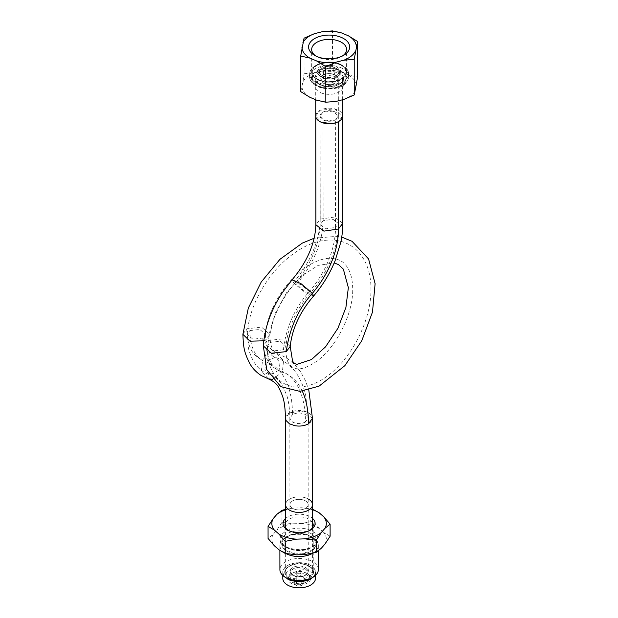 <?xml version="1.0" encoding="UTF-8"?>
<svg xmlns="http://www.w3.org/2000/svg" width="618" height="618" viewBox="0 0 618 618"><rect width="100%" height="100%" fill="white"/><g stroke="black" fill="none" stroke-linecap="round" stroke-linejoin="round"><path stroke-width="0.46" stroke-dasharray="3.09 2.32" d="M320.07 116.084A9.131 5.276 179.9 0 1 320.07 115.991A9.131 5.276 179.9 0 1 329.116 110.699A9.131 5.276 179.9 0 1 338.332 115.875A9.131 5.276 179.9 0 1 338.34 115.968A9.131 5.276 179.9 0 1 329.294 121.259A9.131 5.276 179.9 0 1 320.07 116.084M338.764 71.943A9.61 5.554 179.9 0 1 329.332 77.613A9.61 5.554 179.9 0 1 319.545 72.167A9.61 5.554 179.9 0 1 322.364 68.127A9.61 5.554 179.9 0 1 335.937 68.111A9.61 5.554 179.9 0 1 338.764 71.943M339.73 72.715A10.576 6.11 179.9 0 1 336.625 77.157A10.576 6.11 179.9 0 1 321.7 77.18A10.576 6.11 179.9 0 1 318.587 72.963A10.576 6.11 179.9 0 1 321.692 68.513A10.576 6.11 179.9 0 1 336.617 68.498A10.576 6.11 179.9 0 1 339.73 72.715M317.621 72.182A11.533 6.667 179.9 0 1 328.946 65.384A11.533 6.667 179.9 0 1 340.688 71.92A11.533 6.667 179.9 0 1 337.304 76.771A11.533 6.667 179.9 0 1 321.02 76.787A11.533 6.667 179.9 0 1 317.621 72.182M312.345 78.525A16.825 9.726 -0.1 0 0 329.324 88.057A16.825 9.726 -0.1 0 0 345.987 78.308A16.825 9.726 -0.1 0 0 345.987 78.138A16.825 9.726 -0.1 0 0 329 68.606A16.825 9.726 -0.1 0 0 312.337 78.347A16.825 9.726 -0.1 0 0 312.345 78.525M345.98 71.866A16.825 9.726 179.9 0 1 345.98 72.036A16.825 9.726 179.9 0 1 329.317 81.777A16.825 9.726 179.9 0 1 312.337 72.244A16.825 9.726 179.9 0 1 312.337 72.074A16.825 9.726 179.9 0 1 329 62.333A16.825 9.726 179.9 0 1 345.98 71.866M334.933 78.262A5.771 3.337 -0.1 0 0 329.108 74.994A5.771 3.337 -0.1 0 0 323.399 78.339A5.771 3.337 -0.1 0 0 323.399 78.393A5.771 3.337 -0.1 0 0 329.216 81.661A5.771 3.337 -0.1 0 0 334.933 78.324A5.771 3.337 -0.1 0 0 334.933 78.262M334.925 71.989A5.771 3.337 -0.1 0 0 329.1 68.722A5.771 3.337 -0.1 0 0 323.392 72.059A5.771 3.337 -0.1 0 0 323.392 72.121A5.771 3.337 -0.1 0 0 329.209 75.388A5.771 3.337 -0.1 0 0 334.925 72.051A5.771 3.337 -0.1 0 0 334.925 71.989M315.752 115.86A13.457 7.779 179.9 0 1 329.193 108.204A13.457 7.779 179.9 0 1 342.658 115.829M296.346 284.272L295.528 282.418L301.545 284.998L309.317 291.572L310.136 293.426L304.118 290.846L296.346 284.272A72.128 44.604 123.8 0 0 323.152 220.711L320.201 224.573L325.647 228.861L335.489 227.424L335.373 119.861L338.324 115.968L332.878 111.14L323.029 112.097L320.078 115.991L325.531 120.819L335.373 119.861M283.214 349.834L273.125 350.947L267.617 345.841L270.275 342.357L280.41 341.252L285.887 346.289L283.214 349.834C286.319 326.907 295.018 307.486 309.317 291.572A72.685 44.952 123.8 0 0 335.489 227.424L338.44 223.546L332.978 219.274L323.152 220.711L323.029 112.097M249.888 330.584L259.861 329.44L265.493 334.516L262.828 338.061L252.855 339.205L247.215 334.323L249.888 330.584A66.698 34.191 -65 0 0 265.748 361.839A112.499 57.667 -65 0 1 292.499 414.554C296.818 412.507 301.12 412.507 305.423 414.554L308.112 418.286L308.189 504.636A9.131 5.276 179.9 0 1 302.557 509.518A9.131 5.276 179.9 0 1 292.6 508.382A9.131 5.276 179.9 0 1 289.927 504.651A9.131 5.276 179.9 0 1 295.558 499.769A9.131 5.276 179.9 0 1 305.516 500.904A9.131 5.276 179.9 0 1 308.189 504.636A9.131 5.276 -0.1 0 0 305.516 500.904A9.131 5.276 -0.1 0 0 295.558 499.769A9.131 5.276 -0.1 0 0 289.927 504.651A9.131 5.276 -0.1 0 0 292.6 508.382A9.131 5.276 -0.1 0 0 302.557 509.518A9.131 5.276 -0.1 0 0 308.189 504.636L308.266 571.31A9.131 5.276 179.9 0 1 302.627 576.192A9.131 5.276 179.9 0 1 292.677 575.057A9.131 5.276 179.9 0 1 289.996 571.326A9.131 5.276 179.9 0 1 295.636 566.443A9.131 5.276 179.9 0 1 305.593 567.579A9.131 5.276 179.9 0 1 308.266 571.31C306.69 576.694 304.782 575.389 301.723 576.772L292.87 575.497L289.996 571.326L289.834 418.309L292.507 414.562M313.589 296.037L304.728 292.237L293.272 282.55L292.067 279.815M342.766 223.314L334.709 217.003L320.232 219.12L315.883 224.782M290.213 346.443L282.156 338.965L267.215 340.588L263.291 345.732M263.801 340.812L265.887 339.83L269.834 334.323L261.522 327.131L246.829 328.807L242.889 334.091M286.08 420.557A13.457 7.779 179.9 0 1 285.508 418.309L289.44 412.778L304.133 411.101L312.445 418.293M308.575 499.135A13.457 7.779 -0.1 0 0 293.905 497.459A13.457 7.779 -0.1 0 0 285.601 504.659A13.457 7.779 179.9 0 1 293.905 497.459A13.457 7.779 179.9 0 1 308.575 499.135A13.457 7.779 179.9 0 1 312.515 504.628M285.508 418.564L285.508 418.309A13.457 7.779 179.9 0 1 293.813 411.109A13.457 7.779 179.9 0 1 308.482 412.785A13.457 7.779 179.9 0 1 312.422 418.278A13.457 7.779 179.9 0 1 295.103 425.748M331.789 123.615L338.293 121.707L342.642 115.96L334.616 108.853L320.116 110.251L315.759 115.999L321.399 122.325M246.829 328.807L246.814 328.815A66.226 33.951 -65 0 0 262.58 359.846L268.714 353.836L276.485 353.195L283.569 360.711L282.326 372.221A69.116 35.435 -65 0 1 265.887 339.83M339.46 63.901A17.459 10.089 179.9 0 1 341.468 64.89A17.459 10.089 179.9 0 1 346.613 72.036A17.459 10.089 179.9 0 1 337.065 81.043A17.459 10.089 179.9 0 1 318.849 80.209A17.459 10.089 179.9 0 1 311.696 72.074A17.459 10.089 179.9 0 1 316.825 64.921A17.459 10.089 179.9 0 1 339.46 63.901M315.821 55.999A17.459 10.089 -0.1 0 0 316.818 56.624A17.459 10.089 -0.1 0 0 318.826 57.613A17.459 10.089 -0.1 0 0 341.46 56.601A17.459 10.089 -0.1 0 0 342.457 55.975M320.819 84.929A14.129 8.165 -0.1 0 0 335.566 85.608A14.129 8.165 -0.1 0 0 343.291 78.316A14.129 8.165 -0.1 0 0 337.505 71.727A14.129 8.165 -0.1 0 0 322.766 71.055A14.129 8.165 -0.1 0 0 315.033 78.347A14.129 8.165 -0.1 0 0 320.819 84.929M320.827 92.77A14.129 8.165 -0.1 0 0 335.574 93.449A14.129 8.165 -0.1 0 0 343.307 86.157A14.129 8.165 -0.1 0 0 337.513 79.575A14.129 8.165 -0.1 0 0 322.774 78.895A14.129 8.165 -0.1 0 0 315.041 86.188A14.129 8.165 -0.1 0 0 320.827 92.77M332.515 66.497L341.708 72.19A27.238 15.744 -0.1 0 0 322.102 70.977L332.515 66.497L332.476 30.9M356.377 85.438A27.238 15.744 -0.1 0 0 348.413 75.017L357.606 77.088M348.413 75.017L341.708 72.19M304.087 73.774L314.5 72.916A27.238 15.744 -0.1 0 0 302.859 82.132L304.087 73.774L304.048 38.177M322.102 70.977L314.5 72.916M300.734 91.634L302.859 82.132M343.84 99.428A27.238 15.744 -0.1 0 0 355.481 90.22M316.632 100.162A27.238 15.744 -0.1 0 0 336.238 101.375M309.927 97.327A27.238 15.744 179.9 0 1 301.963 86.906M302.542 581.121A4.805 2.781 179.9 0 1 303.948 583.075A4.805 2.781 179.9 0 1 300.989 585.648A4.805 2.781 179.9 0 1 295.744 585.053A4.805 2.781 179.9 0 1 294.338 583.091A4.805 2.781 179.9 0 1 297.304 580.518A4.805 2.781 179.9 0 1 302.542 581.121M302.542 576.409A4.805 2.781 179.9 0 1 303.948 578.371A4.805 2.781 179.9 0 1 300.981 580.943A4.805 2.781 179.9 0 1 295.744 580.348A4.805 2.781 179.9 0 1 294.33 578.386A4.805 2.781 179.9 0 1 297.297 575.814A4.805 2.781 179.9 0 1 302.542 576.409M297.103 584.265A2.881 1.669 179.9 0 1 296.261 583.091A2.881 1.669 179.9 0 1 298.038 581.546A2.881 1.669 179.9 0 1 301.182 581.901A2.881 1.669 179.9 0 1 302.032 583.083A2.881 1.669 179.9 0 1 300.248 584.62A2.881 1.669 179.9 0 1 297.103 584.265M297.096 573.28A2.881 1.669 179.9 0 1 296.246 572.106A2.881 1.669 179.9 0 1 298.031 570.561A2.881 1.669 179.9 0 1 301.175 570.924A2.881 1.669 179.9 0 1 302.017 572.098A2.881 1.669 179.9 0 1 300.24 573.643A2.881 1.669 179.9 0 1 297.096 573.28M292.345 582.31A9.61 5.554 -0.1 0 0 292.36 582.318A9.61 5.554 -0.1 0 0 305.925 582.31A9.61 5.554 -0.1 0 0 305.941 574.446A9.61 5.554 -0.1 0 0 292.345 574.454A9.61 5.554 -0.1 0 0 292.345 582.31L291.681 581.932A10.576 6.11 -0.1 0 0 306.605 581.917A10.576 6.11 -0.1 0 0 306.613 573.265A10.576 6.11 -0.1 0 0 306.598 573.257A10.576 6.11 -0.1 0 0 291.673 573.272A10.576 6.11 -0.1 0 0 291.665 581.924A10.576 6.11 -0.1 0 0 291.681 581.932M307.293 573.659A11.533 6.667 -0.1 0 0 307.277 573.643A11.533 6.667 -0.1 0 0 290.993 573.666A11.533 6.667 -0.1 0 0 290.985 583.098A11.533 6.667 -0.1 0 0 307.293 583.091A11.533 6.667 -0.1 0 0 307.293 573.659M285.972 577.714A16.338 9.448 179.9 0 1 282.789 572.121A16.338 9.448 179.9 0 1 292.878 563.384A16.338 9.448 179.9 0 1 310.692 565.416A16.338 9.448 179.9 0 1 315.474 572.083A16.338 9.448 179.9 0 1 312.306 577.683M315.481 578.363A16.338 9.448 -0.1 0 0 310.692 571.689A16.338 9.448 -0.1 0 0 292.878 569.657A16.338 9.448 -0.1 0 0 282.797 578.394M288.475 530.445A14.129 8.165 -0.1 0 0 289.116 530.839A14.129 8.165 -0.1 0 0 309.062 530.816A14.129 8.165 -0.1 0 0 309.695 530.422M325.029 543.948A27.238 15.744 -0.1 0 0 326.281 538.193A27.238 15.744 -0.1 0 0 323.847 532.569L330.12 536.239M287.741 578.726A16.153 9.34 179.9 0 1 283.013 572.677A16.153 9.34 179.9 0 1 298.162 562.782A16.153 9.34 179.9 0 1 315.257 571.526A16.153 9.34 179.9 0 1 310.537 578.703M318.355 569.572A19.228 11.116 -0.1 0 0 318.324 568.908A19.228 11.116 -0.1 0 0 298.548 558.487A19.228 11.116 -0.1 0 0 279.908 569.611M312.909 553.156A19.228 11.116 -0.1 0 0 318.332 545.408A19.228 11.116 -0.1 0 0 318.293 544.752A19.228 11.116 -0.1 0 0 312.662 537.544A19.228 11.116 -0.1 0 0 285.524 537.575A19.228 11.116 -0.1 0 0 279.877 545.455A19.228 11.116 -0.1 0 0 279.915 546.119A19.228 11.116 -0.1 0 0 286.026 553.589M313.241 571.604A14.129 8.165 179.9 0 1 313.264 572.09A14.129 8.165 179.9 0 1 299.56 580.271A14.129 8.165 179.9 0 1 285.029 572.608A14.129 8.165 179.9 0 1 284.998 572.121A14.129 8.165 179.9 0 1 298.703 563.94A14.129 8.165 179.9 0 1 313.241 571.604M323.847 532.569L319.267 528.56L312.986 521.26L301.623 523.477L293.326 523.778L281.962 522.365L281.947 510.306M281.962 522.365L276.879 530.074L273.164 534.369L268.073 538.448M312.986 521.26L312.971 509.201L301.607 507.787L293.311 508.089A27.238 15.744 -0.1 0 0 285.609 509.796M285.609 509.386L293.311 508.089M285.616 518.425A16.053 9.278 179.9 0 1 312.53 518.394M312.523 509.765A27.238 15.744 -0.1 0 0 301.607 507.787M278.927 549.75A27.238 15.744 -0.1 0 0 296.57 554.833M273.164 534.369A27.238 15.744 -0.1 0 0 274.346 545.748M293.326 523.778A27.238 15.744 -0.1 0 0 276.879 530.074M319.267 528.56A27.238 15.744 -0.1 0 0 301.623 523.477M304.867 554.539A27.238 15.744 -0.1 0 0 321.321 548.243M312.538 522.534A14.129 8.165 -0.1 0 0 299.073 516.872A14.129 8.165 -0.1 0 0 285.624 522.565M338.293 79.011A9.131 5.276 -0.1 0 0 329.077 73.836A9.131 5.276 -0.1 0 0 320.031 79.127A9.131 5.276 -0.1 0 0 320.031 79.22A9.131 5.276 -0.1 0 0 329.255 84.396A9.131 5.276 -0.1 0 0 338.293 79.104A9.131 5.276 -0.1 0 0 338.293 79.011M320.997 78.424A8.173 4.72 179.9 0 1 329.015 73.604A8.173 4.72 179.9 0 1 337.335 78.239A8.173 4.72 179.9 0 1 329.317 83.051A8.173 4.72 179.9 0 1 320.997 78.424M343.577 78.162A14.423 8.335 -0.1 0 0 328.9 69.996A14.423 8.335 -0.1 0 0 314.747 78.494A14.423 8.335 -0.1 0 0 329.433 86.667A14.423 8.335 -0.1 0 0 343.577 78.162M342.642 99.737L342.619 79.096C344.041 88.374 314.616 88.575 315.705 79.251A13.457 7.779 179.9 0 1 315.705 79.127A13.457 7.779 179.9 0 1 329.039 71.333A13.457 7.779 179.9 0 1 342.619 78.957A13.457 7.779 179.9 0 1 342.619 79.096A13.457 7.779 179.9 0 1 329.294 86.891A13.457 7.779 179.9 0 1 315.705 79.266L315.728 99.776M265.501 334.323C265.423 341.221 266.729 347.231 269.417 352.353C271.402 355.319 273.326 356.972 275.188 357.32C279.606 359.05 282.789 359.437 291.302 367.216C296.586 372.245 300.873 379.746 304.18 389.719L305.786 395.767L308.112 418.293L305.431 422.024A110.537 56.671 -65 0 0 279.151 370.228L269.711 374.747L264.906 369.657L265.748 361.839L275.188 357.32L279.993 362.418L279.151 370.228A68.652 35.195 -65 0 1 262.828 338.061M305.431 422.024C301.128 424.079 296.818 424.079 292.507 422.032L289.827 418.309C289.796 409.757 288.838 402.303 286.968 395.937L282.65 385.732C278.687 379.522 274.369 375.86 269.711 374.747C263.415 372.855 258.139 368.598 253.882 361.986C250.444 355.342 248.583 350.259 248.297 346.744L247.215 334.323M293.272 282.55A71.997 44.527 123.8 0 0 320.232 219.12L320.116 110.251M302.318 391.186A110.074 56.431 -65 0 0 282.326 372.221L272.399 379.29M268.413 378.873L261.329 371.356L262.58 359.846M340.719 67.617A19.575 11.317 179.9 0 1 348.737 76.74A19.575 11.317 179.9 0 1 338.023 86.844A19.575 11.317 179.9 0 1 317.606 85.902A19.575 11.317 179.9 0 1 309.587 76.779A19.575 11.317 179.9 0 1 320.302 66.682A19.575 11.317 179.9 0 1 340.719 67.617M318.741 86.574A17.652 10.205 -0.1 0 0 343.407 84.342A17.652 10.205 -0.1 0 0 339.583 70.089A17.652 10.205 -0.1 0 0 314.917 72.314A17.652 10.205 -0.1 0 0 318.741 86.574M317.606 83.245A19.575 11.317 -0.1 0 0 338.023 84.187A19.575 11.317 -0.1 0 0 348.73 74.083A19.575 11.317 -0.1 0 0 340.711 64.967A19.575 11.317 -0.1 0 0 320.294 64.025A19.575 11.317 -0.1 0 0 309.587 74.129A19.575 11.317 -0.1 0 0 317.606 83.245M340.549 64.542A19.289 11.155 179.9 0 1 342.766 65.632A19.289 11.155 179.9 0 1 343.824 80.788A19.289 11.155 179.9 0 1 317.768 82.557A19.289 11.155 179.9 0 1 315.535 65.662A19.289 11.155 179.9 0 1 340.549 64.542M304.913 568.761A8.173 4.72 -0.1 0 0 293.357 568.769A8.173 4.72 -0.1 0 0 293.357 575.443A8.173 4.72 -0.1 0 0 304.913 575.435A8.173 4.72 -0.1 0 0 304.913 568.761M288.938 578.008A14.423 8.335 179.9 0 1 288.938 566.219A14.423 8.335 179.9 0 1 309.332 566.204A14.423 8.335 179.9 0 1 309.332 577.992A14.423 8.335 179.9 0 1 288.938 578.008M308.645 565.81A13.457 7.779 -0.1 0 0 293.975 564.134A13.457 7.779 -0.1 0 0 285.671 571.333A13.457 7.779 -0.1 0 0 289.618 576.826A13.457 7.779 -0.1 0 0 304.288 578.502A13.457 7.779 -0.1 0 0 312.592 571.302A13.457 7.779 -0.1 0 0 308.645 565.81M316.462 543.322A17.389 10.058 179.9 0 1 300.147 553.975A17.389 10.058 179.9 0 1 281.738 544.551A17.389 10.058 179.9 0 1 286.822 536.826A17.389 10.058 179.9 0 1 311.372 536.803A17.389 10.058 179.9 0 1 316.462 543.322M282.024 543.987A17.111 9.888 -0.1 0 0 299.622 553.272A17.111 9.888 -0.1 0 0 316.215 543.361A17.111 9.888 -0.1 0 0 316.184 542.774A17.111 9.888 -0.1 0 0 298.579 533.496A17.111 9.888 -0.1 0 0 281.993 543.4A17.111 9.888 -0.1 0 0 282.024 543.987M280.101 539.831A19.034 11 -0.1 0 0 300.24 550.136A19.034 11 -0.1 0 0 318.092 538.479A19.034 11 -0.1 0 0 297.953 528.174A19.034 11 -0.1 0 0 280.101 539.831M316.177 540.117A17.111 9.888 179.9 0 1 316.207 540.704A17.111 9.888 179.9 0 1 299.622 550.615A17.111 9.888 179.9 0 1 282.017 541.337A17.111 9.888 179.9 0 1 281.986 540.742A17.111 9.888 179.9 0 1 298.579 530.839A17.111 9.888 179.9 0 1 316.177 540.117M338.34 115.968L338.293 78.988C336.424 73.179 333.272 74.284 329.147 73.426C325.037 74.353 321.87 73.078 320.031 79.127L320.201 224.573C320.487 241.005 310.723 265.84 295.528 282.418C282.426 297.899 273.805 314.57 269.657 332.43L267.617 345.841M345.987 78.308L345.98 72.036M323.392 72.059L323.399 78.339M334.925 72.051L334.933 78.324M312.337 78.347L312.337 72.074M336.625 77.157L337.304 76.771M321.7 77.18L321.02 76.787M322.364 68.127L321.692 68.513M335.937 68.111L336.617 68.498M265.493 334.516C266.543 320.611 272.221 306.034 282.534 290.792C291.572 278.17 301.7 268.915 312.932 263.052C319.823 259.614 325.98 258.03 331.402 258.293C338.564 258.818 343.762 261.661 346.992 266.814C350.514 271.835 352.414 278.888 352.685 287.965C353.658 314.817 334.539 349.409 315.929 361.754C307.664 367.239 301.19 369.556 296.501 368.699L292.723 367.463L289.765 364.836C286.891 361.491 285.601 355.304 285.887 346.289M314.16 238.224L337.722 236.254L341.739 237.096M269.834 334.323C270.112 344.744 272.005 347.749 272.26 348.452L273.874 351.225L276.485 353.195L286.157 357.629L294.647 364.442L300.649 371.912L305.354 380.534L308.784 390.004M312.422 418.726L312.422 418.278M342.642 116.362L342.642 115.96M338.324 115.968L338.44 223.569C338.795 230.584 336.54 246.319 331.372 258.478C326.289 271.178 319.212 282.835 310.136 293.426C303.631 300.819 298.278 308.9 294.06 317.667L289.116 330.244C287.996 333.048 286.922 338.425 285.879 346.358M269.819 334.624L274.832 314.029L286.822 292.237L301.901 275.752L318.139 265.385L334.199 262.967M247.215 334.16C248.32 317.667 254.237 301.012 264.96 284.203C275.875 267.524 289.031 255.087 304.435 246.876C315.559 241.105 326.443 238.996 337.104 240.541C346.15 242.055 353.643 246.288 359.591 253.249C366.945 262.318 370.73 273.735 370.939 287.501C371.997 320.603 350.313 361.128 324.913 377.745C316.238 383.662 307.532 386.775 298.788 387.069C293.063 387.177 287.803 385.794 283.005 382.936C278.679 380.248 275.242 376.617 272.708 372.051C268.73 364.635 267.03 355.929 267.609 345.933M341.468 64.89L342.766 65.632C346.613 67.88 348.606 70.699 348.73 74.083L348.737 76.74C347.131 89.224 329.193 90.954 317.992 86.775C310.591 83.376 309.363 78.764 309.587 76.779L309.587 74.129C309.711 70.738 311.688 67.918 315.535 65.662L316.825 64.921M341.46 56.601L343.631 55.35M343.307 86.157L343.291 78.316M346.613 72.036L346.59 49.448M311.696 72.074L311.673 49.479M315.041 86.188L315.033 78.347M316.818 56.624L314.647 55.381M303.948 583.075L303.948 578.371M296.246 572.106L296.261 583.091M305.925 582.31L306.605 581.917M291.673 573.272L290.993 573.666M306.598 573.257L307.277 573.643M312.546 527.517L312.592 571.302C312.608 569.487 311.364 567.803 308.846 566.25C301.043 561.067 284.628 565.493 285.671 571.333L285.624 527.54M315.474 572.083L315.481 575.428M282.789 572.121L282.797 575.466M302.017 572.098L302.032 583.083M294.338 583.091L294.33 578.386M309.062 530.816L310.414 530.028M289.116 530.839L287.756 530.059M312.662 537.544L311.372 536.803C314.353 538.602 315.96 540.611 316.184 542.843L316.207 540.704C314.67 554.045 280.958 550.762 282.009 541.206L281.993 543.4C281.986 540.989 283.592 538.796 286.822 536.826L285.524 537.575M313.21 525.022L313.264 572.09M279.877 545.455L279.884 550.437M318.332 545.408L318.34 550.862M284.952 525.053L284.998 572.121"/><path stroke-width="0.93" d="M342.658 115.829A13.457 7.779 179.9 0 1 342.666 115.968A13.457 7.779 179.9 0 1 329.332 123.762A13.457 7.779 179.9 0 1 315.752 116.138A13.457 7.779 179.9 0 1 315.744 115.999A13.457 7.779 179.9 0 1 315.752 115.86M341.739 237.096L352.036 241.306L368.567 258.942L375.111 283.716L372.484 312.098L361.777 340.742L344.844 365.678L319.081 386.134L299.861 391.364L280.796 386.652L266.744 369.587L263.291 345.732C264.18 335.844 266.142 326.829 269.193 318.687C272.538 309.44 277.096 300.526 282.859 291.928L292.075 279.807L300.935 283.616L312.391 293.303L313.589 296.037C322.658 285.408 329.796 273.735 335.01 261.02L340.75 242.495C342.735 232.577 342.789 227.208 342.766 223.291L342.642 115.96M292.075 279.807C307.246 261.746 315.18 243.392 315.883 224.759L323.902 231.132L338.409 229.015L342.766 223.33M263.283 345.864L271.41 353.241L286.281 351.603L290.213 346.404M314.16 238.224L302.333 243.098L279.946 259.313L261.205 282.047L248.312 308.096L242.889 334.323L249.981 341.175L263.801 340.812M308.784 390.004L312.445 418.293L308.498 423.801C304.635 425.872 300.17 426.52 295.103 425.748L289.448 423.801L286.08 420.557L285.501 418.293C284.913 401.592 283.538 397.181 278.818 387.764C277.25 384.272 273.782 381.314 268.413 378.873L272.399 379.29M312.546 527.517L312.515 504.628A13.457 7.779 179.9 0 1 304.21 511.828A13.457 7.779 179.9 0 1 289.541 510.151A13.457 7.779 179.9 0 1 285.601 504.659A13.457 7.779 -0.1 0 0 289.541 510.151A13.457 7.779 -0.1 0 0 304.21 511.828A13.457 7.779 -0.1 0 0 312.515 504.628A13.457 7.779 -0.1 0 0 308.575 499.135M321.399 122.325L331.789 123.615M341.252 37.366A20.533 11.873 179.9 0 1 343.631 55.35A20.533 11.873 179.9 0 1 317.003 56.539A20.533 11.873 179.9 0 1 314.647 55.381A20.533 11.873 179.9 0 1 313.519 39.251A20.533 11.873 179.9 0 1 341.252 37.366M342.457 55.975A17.459 10.089 -0.1 0 0 346.59 49.448A17.459 10.089 -0.1 0 0 339.436 41.313A17.459 10.089 -0.1 0 0 321.229 40.471A17.459 10.089 -0.1 0 0 311.673 49.479A17.459 10.089 -0.1 0 0 315.821 55.999M332.476 30.9L341.669 32.97L348.374 35.798L357.567 41.491L357.606 77.088L354.253 94.948L343.84 99.428L336.238 101.375L325.825 102.225L316.632 100.162L309.927 97.327L300.734 91.634L300.696 56.037L304.048 38.177L314.462 33.696L322.063 31.757L332.476 30.9M357.567 41.491L354.214 59.351L343.801 60.209L336.2 62.155L325.786 66.628L325.825 102.225M325.786 66.628L316.594 60.943L309.888 58.107L300.696 56.037M354.214 59.351L354.253 94.948M348.374 35.798A27.238 15.744 179.9 0 1 356.339 46.219M322.063 31.757A27.238 15.744 179.9 0 1 341.669 32.97M302.82 42.905A27.238 15.744 179.9 0 1 314.462 33.696M309.888 58.107A27.238 15.744 179.9 0 1 301.924 47.686M336.2 62.155A27.238 15.744 179.9 0 1 316.594 60.943M355.443 51A27.238 15.744 179.9 0 1 343.801 60.209M312.306 577.683A16.338 9.448 179.9 0 1 287.579 578.788A16.338 9.448 179.9 0 1 285.972 577.714M282.797 575.466L282.797 578.394A16.338 9.448 -0.1 0 0 287.586 585.068A16.338 9.448 -0.1 0 0 305.4 587.1A16.338 9.448 -0.1 0 0 315.481 578.363L315.481 575.428M312.53 518.394A16.053 9.278 179.9 0 1 315.103 522.898A16.053 9.278 179.9 0 1 310.414 530.028A16.053 9.278 179.9 0 1 287.756 530.059A16.053 9.278 179.9 0 1 283.052 524.041A16.053 9.278 179.9 0 1 285.616 518.425M285.624 522.565A14.129 8.165 -0.1 0 0 284.952 525.053A14.129 8.165 -0.1 0 0 284.975 525.539A14.129 8.165 -0.1 0 0 288.475 530.445M309.695 530.422A14.129 8.165 -0.1 0 0 313.21 525.022A14.129 8.165 -0.1 0 0 313.187 524.535A14.129 8.165 -0.1 0 0 312.538 522.534M268.058 526.381L268.073 538.448L274.346 545.748L278.927 549.75L285.199 553.427L296.57 554.833L304.867 554.539L316.231 552.322L321.321 548.243L325.029 543.948L330.12 536.239L330.105 524.18L325.014 528.259L321.298 532.554L316.215 540.256L304.844 538.85L296.555 539.143L285.192 541.36L278.911 534.068L274.33 530.059L268.058 526.381L273.148 518.68L276.856 514.385L281.947 510.306L285.609 509.386M273.148 518.68A27.238 15.744 -0.1 0 0 271.897 524.435A27.238 15.744 -0.1 0 0 274.33 530.059M279.884 550.437L279.908 569.611A19.228 11.116 -0.1 0 0 279.939 570.275A19.228 11.116 -0.1 0 0 285.57 577.482A19.228 11.116 -0.1 0 0 312.708 577.451A19.228 11.116 -0.1 0 0 318.355 569.572L318.34 550.862M285.199 553.427L285.192 541.36M312.523 509.108L319.251 512.87L323.824 516.88L330.105 524.18M316.231 552.322L316.215 540.256M278.911 534.068A27.238 15.744 -0.1 0 0 296.555 539.143M304.844 538.85A27.238 15.744 -0.1 0 0 321.298 532.554M325.014 528.259A27.238 15.744 -0.1 0 0 323.824 516.88M319.251 512.87A27.238 15.744 -0.1 0 0 312.523 509.765M285.609 509.796A27.238 15.744 -0.1 0 0 276.856 514.385M286.026 553.589A19.228 11.116 -0.1 0 0 312.909 553.156M312.708 577.451L310.537 578.703A16.153 9.34 179.9 0 1 287.741 578.726L285.57 577.482M286.281 351.603C289.425 328.676 298.123 309.239 312.391 293.303A72.816 45.029 123.8 0 0 338.409 229.015L338.293 121.715M302.318 391.186A110.074 56.431 -65 0 1 308.498 423.801M342.642 99.737L342.666 115.968M315.728 99.776L315.883 224.813M313.589 296.037C299.861 312.013 292.067 328.83 290.205 346.497M312.515 504.628L312.422 418.726M285.624 527.54L285.508 418.564M242.889 334.323C243.453 346.945 243.778 351.897 250.051 363.994C251.101 365.748 253.936 370.653 261.113 375.489L268.413 378.873M334.199 262.967L338.494 264.574L343.353 269.154L348.351 287.633L345.91 307.463L337.961 328.204L325.547 346.845L311.511 359.521L296.918 364.388L294.693 363.6L292.6 361.321L290.213 346.443"/></g></svg>
